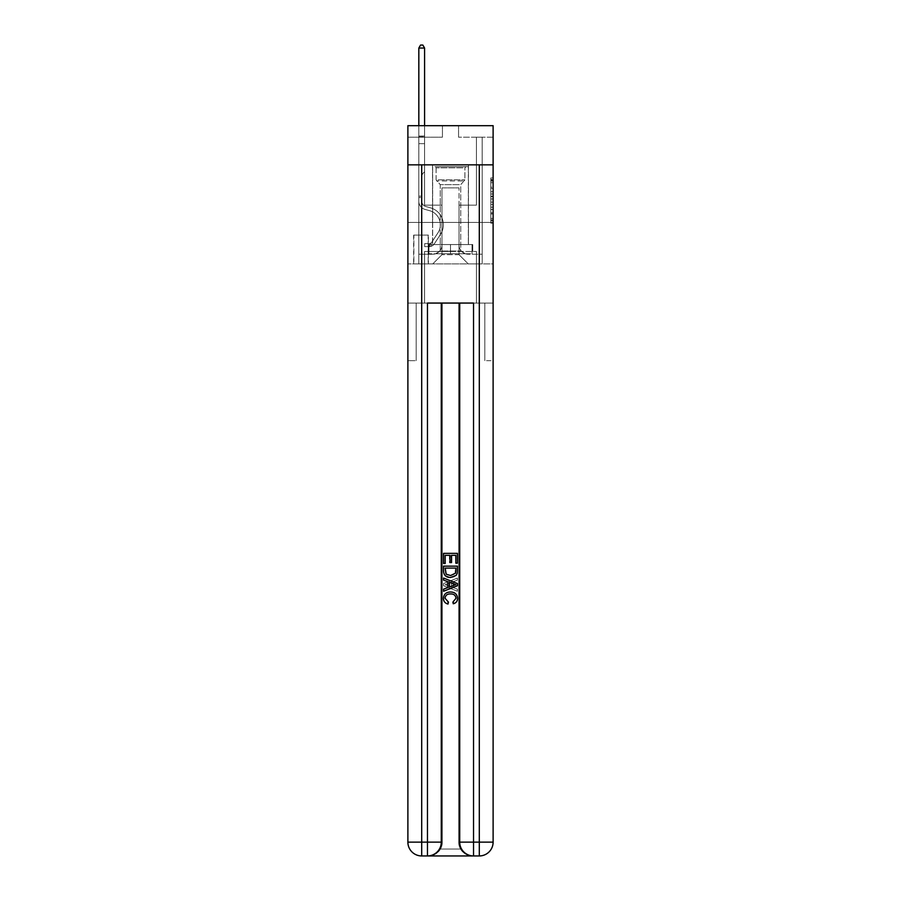 <?xml version="1.0" encoding="UTF-8"?>
<svg xmlns="http://www.w3.org/2000/svg" width="901" height="901" viewBox="0 0 901 901"><rect width="100%" height="100%" fill="white"/><g stroke="black" fill="none" stroke-linecap="round" stroke-linejoin="round"><path stroke-width="0.68" stroke-dasharray="4.5 3.38" d="M490.82 191.733L490.82 198.963L493.117 198.963L493.117 220.903L493.117 180.2L493.117 198.963L490.82 198.963L490.82 179.524L490.82 223.166L490.82 177.936L490.82 219.99L493.117 219.99L490.82 219.99L493.117 219.99L490.82 219.99L490.82 212.76L490.82 223.166L493.117 223.166L493.117 177.936L493.117 219.878L493.117 202.128L490.82 202.128L493.117 202.128L493.117 212.76L493.117 181.101L490.82 181.101L493.117 181.101L493.117 223.166L493.117 180.2L493.117 223.166L490.82 223.166L490.82 177.936L493.117 177.936L493.117 180.2L493.117 177.936L493.117 180.2L493.117 177.936L493.117 179.524L493.117 177.936L490.82 177.936L490.82 181.101L493.117 181.101L490.82 181.101L490.82 191.733L493.117 191.733M468.464 164.838L468.464 222.434L432.536 222.434L468.464 222.434L432.536 222.434L468.464 222.434L468.464 244.554L432.536 244.554L468.464 244.554L432.536 244.554L468.464 244.554L468.464 222.434L432.536 222.434L432.536 244.554L432.536 222.434L468.464 222.434L432.536 222.434L468.464 222.434L468.464 164.838L432.536 164.838L432.536 222.434L432.536 164.838L468.464 164.838M428.38 235.105L413.638 235.105L428.38 235.105L428.38 263.903L413.638 263.903L428.38 263.903M413.638 235.105L413.638 263.903M493.117 196.249L493.117 193.997L493.117 196.249L490.82 196.249L490.82 187.149L490.82 213.942L490.82 207.219L493.117 207.219L490.82 207.219L490.82 223.166L493.117 223.166L490.82 223.166L493.117 223.166L490.82 223.166L490.82 177.936L493.117 177.936L490.82 177.936L493.117 177.936L490.82 177.936L490.82 196.249L493.117 196.249M428.504 855.95C433.235 856.063 437.222 853.765 440.465 849.035A13.819 13.819 0 0 0 442.323 842.131L442.323 303.063L442.323 842.131L442.323 303.063L416.172 303.063L442.323 303.063L442.323 842.131A13.819 13.819 0 0 1 440.465 849.035C437.222 853.765 433.235 856.063 428.504 855.95A13.819 13.819 0 0 0 442.323 842.131A13.819 13.819 0 0 1 428.504 855.95L472.496 855.95C467.765 856.063 463.778 853.765 460.535 849.035C463.778 853.765 467.765 856.063 472.496 855.95A13.819 13.819 0 0 1 458.677 842.131A13.819 13.819 0 0 0 460.535 849.035A13.819 13.819 0 0 1 458.677 842.131L458.677 303.063L484.828 303.063L484.828 360.659L484.828 303.063L442.323 303.063L458.677 303.063L458.677 842.131A13.819 13.819 0 0 0 472.496 855.95L421.702 855.95L421.702 842.131L427.468 842.131L427.468 303.063L473.532 303.063L459.713 303.063L459.713 842.131A13.819 13.819 0 0 0 473.532 855.95L479.298 855.95A13.819 13.819 0 0 0 493.117 842.131L493.117 164.838L493.117 222.434L407.883 222.434L493.117 222.434L407.883 222.434L493.117 222.434L493.117 164.838L493.117 222.434L407.883 222.434L493.117 222.434L407.883 222.434L493.117 222.434L493.117 125.678L458.564 125.678L493.117 125.678L493.117 137.2L493.117 125.678L407.883 125.678L442.436 125.678L407.883 125.678L407.883 137.2L442.436 137.2L407.883 137.2L407.883 125.678L407.883 164.838L493.117 164.838L407.883 164.838L493.117 164.838L407.883 164.838L407.883 842.131A13.819 13.819 0 0 0 421.702 855.95L427.468 855.95A13.819 13.819 0 0 0 441.287 842.131L441.287 303.063L441.287 842.131A13.819 13.819 0 0 1 427.468 855.95L421.702 855.95A13.819 13.819 0 0 1 407.883 842.131L421.702 842.131L421.702 164.838L407.883 164.838L493.117 164.838L421.702 164.838M479.298 164.838L479.298 842.131L493.117 842.131L493.117 360.659L484.828 360.659L493.117 360.659L493.117 303.063L484.828 303.063L484.828 360.659L484.828 303.063L493.117 303.063L493.117 222.434L493.117 263.903L407.883 263.903L493.117 263.903L493.117 222.434L493.117 303.063L424.585 303.063L493.117 303.063L493.117 842.131A13.819 13.819 0 0 1 479.298 855.95L427.468 855.95A13.819 13.819 0 0 0 441.287 842.131A13.819 13.819 0 0 1 427.468 855.95L427.468 842.131L441.287 842.131L441.287 303.063M407.883 222.434L407.883 842.131A13.819 13.819 0 0 0 421.702 855.95A13.819 13.819 0 0 1 407.883 842.131L407.883 303.063L424.585 303.063L407.883 303.063L416.172 303.063L416.172 360.659L416.172 303.063L407.883 303.063L407.883 222.434M493.117 137.2L458.564 137.2L493.117 137.2M476.415 137.2L482.17 137.2L476.415 137.2L482.17 137.2L476.415 137.2L482.17 137.2L476.415 137.2L482.17 137.2L476.415 137.2L482.17 137.2L476.415 137.2L482.17 137.2L476.415 137.2L482.17 137.2L476.415 137.2L482.17 137.2L476.415 137.2L482.17 137.2L476.415 137.2L482.17 137.2L476.415 137.2L482.17 137.2L476.415 137.2L476.415 205.158L459.026 205.158L459.026 254.69L441.974 254.69L459.026 254.69L468.238 263.903L482.17 263.903L482.17 137.2L482.17 263.903L432.762 263.903L468.238 263.903L459.026 254.69L468.238 263.903L459.026 254.69L459.026 187.881L459.026 245.016A9.213 9.213 0 0 0 468.238 254.228L482.17 254.228L482.17 137.2L482.17 254.228L482.17 137.2L482.17 254.228L482.17 137.2L482.17 254.228L482.17 137.2L482.17 254.228L482.17 137.2L482.17 254.228L482.17 137.2L482.17 254.228L482.17 137.2L482.17 254.228L482.17 137.2L482.17 254.228L482.17 137.2L482.17 254.228L468.238 254.228A9.213 9.213 0 0 1 459.026 245.016A9.213 9.213 0 0 0 468.238 254.228A9.213 9.213 0 0 1 459.026 245.016A9.213 9.213 0 0 0 468.238 254.228A9.213 9.213 0 0 1 459.026 245.016A9.213 9.213 0 0 0 468.238 254.228A9.213 9.213 0 0 1 459.026 245.016A9.213 9.213 0 0 0 468.238 254.228A9.213 9.213 0 0 1 459.026 245.016A9.213 9.213 0 0 0 468.238 254.228A9.213 9.213 0 0 1 459.026 245.016A9.213 9.213 0 0 0 468.238 254.228A9.213 9.213 0 0 1 459.026 245.016A9.213 9.213 0 0 0 468.238 254.228A9.213 9.213 0 0 1 459.026 245.016A9.213 9.213 0 0 0 468.238 254.228A9.213 9.213 0 0 1 459.026 245.016A9.213 9.213 0 0 0 468.238 254.228A9.213 9.213 0 0 1 459.026 245.016L459.026 205.158L459.026 245.016L459.026 205.158L459.026 245.016L459.026 205.158L459.026 245.016L459.026 205.158L459.026 245.016L459.026 205.158L459.026 245.016L459.026 205.158L459.026 245.016L459.026 205.158L459.026 245.016L459.026 205.158L459.026 245.016L459.026 205.158L459.026 245.016L459.026 205.158L476.415 205.158L459.026 205.158L476.415 205.158L459.026 205.158L476.415 205.158L459.026 205.158L476.415 205.158L459.026 205.158L476.415 205.158L459.026 205.158L476.415 205.158L459.026 205.158L476.415 205.158L459.026 205.158L476.415 205.158L459.026 205.158L476.415 205.158L459.026 205.158L476.415 205.158L459.026 205.158L476.415 205.158L476.415 137.2M418.83 137.2L424.585 137.2L418.83 137.2L424.585 137.2L418.83 137.2L424.585 137.2L418.83 137.2L424.585 137.2L418.83 137.2L424.585 137.2L418.83 137.2L424.585 137.2L418.83 137.2L424.585 137.2L418.83 137.2L424.585 137.2L418.83 137.2L424.585 137.2L418.83 137.2L424.585 137.2L418.83 137.2L424.585 137.2L418.83 137.2L418.83 263.903L432.762 263.903L441.974 254.69L441.974 205.158L424.585 205.158L424.585 137.2L424.585 205.158L424.585 137.2L424.585 205.158L424.585 137.2L424.585 205.158L424.585 137.2L424.585 205.158L424.585 137.2L424.585 205.158L424.585 137.2L424.585 205.158L424.585 137.2L424.585 205.158L424.585 137.2L424.585 205.158L424.585 137.2L424.585 205.158L424.585 137.2L424.585 205.158L424.585 137.2L424.585 205.158L441.974 205.158L424.585 205.158L441.974 205.158L424.585 205.158L441.974 205.158L424.585 205.158L441.974 205.158L424.585 205.158L441.974 205.158L424.585 205.158L441.974 205.158L424.585 205.158L441.974 205.158L424.585 205.158L441.974 205.158L424.585 205.158L441.974 205.158L424.585 205.158L441.974 205.158L424.585 205.158L441.974 205.158L441.974 254.69L432.762 263.903L441.974 254.69L432.762 263.903L418.83 263.903L418.83 137.2L418.83 254.228L432.762 254.228A9.213 9.213 0 0 0 441.974 245.016L441.974 205.158L441.974 245.016A9.213 9.213 0 0 1 432.762 254.228A9.213 9.213 0 0 0 441.974 245.016A9.213 9.213 0 0 1 432.762 254.228A9.213 9.213 0 0 0 441.974 245.016A9.213 9.213 0 0 1 432.762 254.228A9.213 9.213 0 0 0 441.974 245.016A9.213 9.213 0 0 1 432.762 254.228A9.213 9.213 0 0 0 441.974 245.016A9.213 9.213 0 0 1 432.762 254.228A9.213 9.213 0 0 0 441.974 245.016A9.213 9.213 0 0 1 432.762 254.228A9.213 9.213 0 0 0 441.974 245.016A9.213 9.213 0 0 1 432.762 254.228A9.213 9.213 0 0 0 441.974 245.016A9.213 9.213 0 0 1 432.762 254.228A9.213 9.213 0 0 0 441.974 245.016A9.213 9.213 0 0 1 432.762 254.228A9.213 9.213 0 0 0 441.974 245.016A9.213 9.213 0 0 1 432.762 254.228L418.83 254.228L432.762 254.228L418.83 254.228L432.762 254.228L418.83 254.228L432.762 254.228L418.83 254.228L432.762 254.228L418.83 254.228L432.762 254.228L418.83 254.228L432.762 254.228L418.83 254.228L432.762 254.228L418.83 254.228L432.762 254.228L418.83 254.228L432.762 254.228L418.83 254.228L418.83 137.2M413.874 263.903L428.155 263.903L413.874 263.903L413.874 235.105L428.155 235.105L428.155 263.903L428.155 235.105L413.874 235.105L413.874 263.903M441.974 187.881L441.974 254.69L441.974 187.881L459.026 187.881L441.974 187.881M458.564 137.2L458.564 125.678L458.564 137.2M442.436 137.2L442.436 125.678L442.436 137.2M490.82 198.963L493.117 198.963L490.82 198.963M490.82 179.524L490.82 177.936L490.82 179.524L493.117 179.524L490.82 179.524M490.82 213.83L490.82 204.392L490.82 213.83L493.117 213.83L490.82 213.83M490.82 204.392L490.82 202.128L493.117 202.128L490.82 202.128L490.82 204.392L493.117 204.392L490.82 204.392M490.82 187.149L490.82 181.101L490.82 187.149L493.117 187.149L490.82 187.149M490.82 177.936L493.117 177.936L490.82 177.936L490.82 180.2L490.82 177.936L493.117 177.936M490.82 223.166L493.117 223.166L490.82 223.166L490.82 220.903L490.82 223.166M424.585 125.678L424.585 171.753L423.29 173.048A5.001 5.001 -42.1 0 0 421.814 176.596L421.814 201.295L421.814 176.596A5.001 5.001 137.9 0 1 423.29 173.048L424.585 171.753L424.585 48.046L422.851 45.05L424.585 48.046L422.851 45.05L420.553 45.05L418.83 48.046L420.553 45.05L422.851 45.05L420.553 45.05L418.83 48.046L424.585 48.046L424.585 171.753L423.29 173.048A5.001 5.001 -42.1 0 0 421.814 176.596L421.814 201.295L421.814 176.596A5.001 5.001 137.9 0 1 423.29 173.048L424.585 171.753L424.585 48.046L422.851 45.05L424.585 48.046L418.83 48.046L420.553 45.05L422.851 45.05L420.553 45.05L418.83 48.046L424.585 48.046L424.585 171.753L423.29 173.048A5.001 5.001 -42.1 0 0 421.814 176.596L421.814 201.295L421.814 176.596A5.001 5.001 137.9 0 1 423.29 173.048L424.585 171.753L424.585 48.046L422.851 45.05L424.585 48.046L418.83 48.046L420.553 45.05L422.851 45.05L420.553 45.05L418.83 48.046L424.585 48.046L424.585 171.753L423.29 173.048A5.001 5.001 -42.1 0 0 421.814 176.596L421.814 201.295A5.417 5.417 137.9 0 0 425.779 206.509A5.417 5.417 137.9 0 1 421.814 201.295A5.417 5.417 137.9 0 0 425.779 206.509A5.417 5.417 137.9 0 1 421.814 201.295L421.814 176.596A5.001 5.001 137.9 0 1 423.29 173.048L424.585 171.753L424.585 48.046L422.851 45.05L424.585 48.046L418.83 48.046L420.553 45.05L422.851 45.05L420.553 45.05L418.83 48.046L424.585 48.046L424.585 171.753L423.29 173.048L424.585 171.753L424.585 48.046L422.851 45.05L424.585 48.046L418.83 48.046L420.553 45.05L422.851 45.05L420.553 45.05L418.83 48.046L424.585 48.046L424.585 171.753L424.585 48.046L422.851 45.05L424.585 48.046L418.83 48.046L420.553 45.05L422.851 45.05L420.553 45.05L418.83 48.046L424.585 48.046L424.585 136.907L424.585 48.046L422.851 45.05L424.585 48.046L418.83 48.046L420.553 45.05L422.851 45.05L420.553 45.05L418.83 48.046L424.585 48.046L424.585 136.907L424.585 48.046L422.851 45.05L424.585 48.046L418.83 48.046L420.553 45.05L422.851 45.05L420.553 45.05L418.83 48.046L424.585 48.046L424.585 136.051L424.585 48.046L422.851 45.05L424.585 48.046L418.83 48.046L420.553 45.05L422.851 45.05L420.553 45.05L418.83 48.046L424.585 48.046L422.851 45.05L424.585 48.046L418.83 48.046L420.553 45.05L422.851 45.05L420.553 45.05L418.83 48.046L424.585 48.046L424.585 143.653L418.83 143.653L418.83 201.295L418.83 196.17L421.814 196.17L418.83 196.17L418.83 201.295A8.413 8.413 137.9 0 0 424.979 209.392A8.413 8.413 137.9 0 1 418.83 201.295A8.413 8.413 137.9 0 0 424.979 209.392A8.413 8.413 137.9 0 1 418.83 201.295L418.83 196.17L418.83 201.295A8.413 8.413 137.9 0 0 424.979 209.392A8.413 8.413 137.9 0 1 418.83 201.295L418.83 196.17L421.814 196.17L418.83 196.17L418.83 201.295A8.413 8.413 137.9 0 0 424.979 209.392A8.413 8.413 137.9 0 1 418.83 201.295A8.413 8.413 137.9 0 0 424.979 209.392A8.413 8.413 137.9 0 1 418.83 201.295L418.83 196.17L418.83 201.295A8.413 8.413 137.9 0 0 424.979 209.392A8.413 8.413 137.9 0 1 418.83 201.295L418.83 196.17L421.814 196.17L418.83 196.17L418.83 201.295A8.413 8.413 137.9 0 0 424.979 209.392A8.413 8.413 137.9 0 1 418.83 201.295A8.413 8.413 137.9 0 0 424.979 209.392A8.413 8.413 137.9 0 1 418.83 201.295L418.83 196.17L421.814 196.17L418.83 196.17L421.814 196.17L421.814 201.295A5.417 5.417 137.9 0 0 425.779 206.509A5.417 5.417 137.9 0 1 421.814 201.295L421.814 196.17L421.814 201.295A5.417 5.417 137.9 0 0 425.779 206.509A5.417 5.417 137.9 0 1 421.814 201.295A5.417 5.417 137.9 0 0 425.779 206.509A5.417 5.417 137.9 0 1 421.814 201.295L421.814 196.17L421.814 201.295A5.417 5.417 137.9 0 0 425.779 206.509A5.417 5.417 137.9 0 1 421.814 201.295L421.814 196.17L421.814 201.295A5.417 5.417 137.9 0 0 425.779 206.509A5.417 5.417 137.9 0 1 421.814 201.295A5.417 5.417 137.9 0 0 425.779 206.509A5.417 5.417 137.9 0 1 421.814 201.295L421.814 196.17L421.814 201.295A5.417 5.417 137.9 0 0 425.779 206.509A5.417 5.417 137.9 0 1 421.814 201.295L421.814 196.17L421.814 201.295A5.417 5.417 137.9 0 0 425.779 206.509A5.417 5.417 137.9 0 1 421.814 201.295A5.417 5.417 137.9 0 0 425.779 206.509A5.417 5.417 137.9 0 1 421.814 201.295L421.814 196.17L421.814 201.295A5.417 5.417 -42.1 0 0 425.779 206.509L430.464 207.816L425.779 206.509A5.417 5.417 137.9 0 1 421.814 201.295A5.417 5.417 -42.1 0 0 425.779 206.509L430.464 207.816L425.779 206.509A5.417 5.417 137.9 0 1 421.814 201.295A5.417 5.417 -42.1 0 0 425.779 206.509L430.464 207.816L425.779 206.509A5.417 5.417 137.9 0 1 421.814 201.295L421.814 196.17L421.814 201.295A5.417 5.417 -42.1 0 0 425.779 206.509L430.464 207.816L425.779 206.509A5.417 5.417 137.9 0 1 421.814 201.295A5.417 5.417 -42.1 0 0 425.779 206.509L430.464 207.816L425.779 206.509A5.417 5.417 137.9 0 1 421.814 201.295A5.417 5.417 -42.1 0 0 425.779 206.509L430.464 207.816L425.779 206.509A5.417 5.417 137.9 0 1 421.814 201.295L421.814 196.17L421.814 201.295A5.417 5.417 -42.1 0 0 425.779 206.509L430.464 207.816L425.779 206.509A5.417 5.417 137.9 0 1 421.814 201.295A5.417 5.417 -42.1 0 0 425.779 206.509L430.464 207.816A17.626 17.626 -42.1 0 1 440.465 234.451A17.626 17.626 -42.1 0 0 430.464 207.816L425.779 206.509L430.464 207.816A17.626 17.626 -42.1 0 1 440.465 234.451A17.626 17.626 -42.1 0 0 430.464 207.816A17.626 17.626 -42.1 0 1 440.465 234.451A17.626 17.626 -42.1 0 0 430.464 207.816L425.779 206.509L430.464 207.816A17.626 17.626 -42.1 0 1 440.465 234.451A17.626 17.626 -42.1 0 0 430.464 207.816L425.779 206.509A5.417 5.417 137.9 0 1 421.814 201.295A5.417 5.417 -42.1 0 0 425.779 206.509L430.464 207.816A17.626 17.626 -42.1 0 1 440.465 234.451A17.626 17.626 -42.1 0 0 430.464 207.816A17.626 17.626 -42.1 0 1 440.465 234.451A17.626 17.626 -42.1 0 0 430.464 207.816L425.779 206.509L430.464 207.816A17.626 17.626 -42.1 0 1 440.465 234.451A17.626 17.626 -42.1 0 0 430.464 207.816L425.779 206.509L430.464 207.816A17.626 17.626 -42.1 0 1 440.465 234.451A17.626 17.626 -42.1 0 0 430.464 207.816A17.626 17.626 -42.1 0 1 440.465 234.451A17.626 17.626 -42.1 0 0 430.464 207.816L425.779 206.509A5.417 5.417 136.8 0 1 421.814 201.295L421.814 196.17L421.814 201.295A5.417 5.417 -42.1 0 0 425.779 206.509L430.464 207.816A17.626 17.626 -42.1 0 1 440.465 234.451A17.626 17.626 -42.1 0 0 430.464 207.816L425.779 206.509L430.464 207.816A17.626 17.626 -42.1 0 1 440.465 234.451A17.626 17.626 -42.1 0 0 430.464 207.816A17.626 17.626 137.9 0 1 440.465 234.451L434.293 243.867L440.465 234.451A17.626 17.626 -42.1 0 0 430.464 207.816A17.626 17.626 137.9 0 1 440.465 234.451L434.293 243.867L440.465 234.451A17.626 17.626 -42.1 0 0 430.464 207.816L425.779 206.509L430.464 207.816A17.626 17.626 137.9 0 1 440.465 234.451L434.293 243.867L440.465 234.451A17.626 17.626 -42.1 0 0 430.464 207.816A17.626 17.626 137.9 0 1 440.465 234.451L434.293 243.867L440.465 234.451A17.626 17.626 -42.1 0 0 430.464 207.816A17.626 17.626 137.9 0 1 440.465 234.451L434.293 243.867L440.465 234.451A17.626 17.626 -42.1 0 0 430.464 207.816L425.779 206.509A5.417 5.417 136.8 0 1 421.814 201.295A5.417 5.417 -43.2 0 0 425.779 206.509L430.464 207.816A17.626 17.626 137.9 0 1 440.465 234.451L434.293 243.867L440.465 234.451A17.626 17.626 -42.1 0 0 430.464 207.816A17.626 17.626 137.9 0 1 440.465 234.451L434.293 243.867A6.104 6.104 137.9 0 1 431.038 246.333C429.259 246.716 429.259 246.716 431.038 246.333C429.259 246.716 429.259 246.716 431.038 246.333A6.104 6.104 -42.1 0 0 434.293 243.867L440.465 234.451A17.626 17.626 -42.1 0 0 430.464 207.816A17.626 17.626 137.9 0 1 440.465 234.451L434.293 243.867A6.104 6.104 -42.1 0 1 429.304 246.626A6.104 6.104 -42.1 0 0 434.293 243.867A6.104 6.104 137.9 0 1 431.038 246.333C429.259 246.716 429.259 246.716 431.038 246.333C429.259 246.716 429.259 246.716 431.038 246.333A6.104 6.104 -42.1 0 0 434.293 243.867L440.465 234.451L434.293 243.867A6.104 6.104 -42.1 0 1 429.304 246.626A6.104 6.104 -42.1 0 0 434.293 243.867A6.104 6.104 137.9 0 1 431.038 246.333C429.259 246.716 429.259 246.716 431.038 246.333C429.259 246.716 429.259 246.716 431.038 246.333A6.104 6.104 -42.1 0 0 434.293 243.867L440.465 234.451L434.293 243.867A6.104 6.104 -42.1 0 1 429.304 246.626A6.104 6.104 -42.1 0 0 434.293 243.867A6.104 6.104 137.9 0 1 431.038 246.333C429.259 246.716 429.259 246.716 431.038 246.333C429.259 246.716 429.259 246.716 431.038 246.333A6.104 6.104 -42.1 0 0 434.293 243.867L440.465 234.451A17.626 17.626 -42.1 0 0 430.464 207.816L425.779 206.509L430.464 207.816A17.626 17.626 137.9 0 1 440.465 234.451L434.293 243.867A6.104 6.104 -42.1 0 1 429.304 246.626A6.104 6.104 -42.1 0 0 434.293 243.867A6.104 6.104 137.9 0 1 431.038 246.333C429.259 246.716 429.259 246.716 431.038 246.333C429.259 246.716 429.259 246.716 431.038 246.333A6.104 6.104 -42.1 0 0 434.293 243.867L440.465 234.451L434.293 243.867A6.104 6.104 -42.1 0 1 429.304 246.626A6.104 6.104 -42.1 0 0 434.293 243.867A6.104 6.104 137.9 0 1 431.038 246.333C429.259 246.716 429.259 246.716 431.038 246.333C429.259 246.716 429.259 246.716 431.038 246.333A6.104 6.104 -42.1 0 0 434.293 243.867L440.465 234.451L434.293 243.867A6.104 6.104 -42.1 0 1 429.304 246.626A6.104 6.104 -42.1 0 0 434.293 243.867A6.104 6.104 137.9 0 1 431.038 246.333C429.259 246.716 429.259 246.716 431.038 246.333C429.259 246.716 429.259 246.716 431.038 246.333A6.104 6.104 -42.1 0 0 434.293 243.867L440.465 234.451A17.626 17.626 -43.2 0 0 430.464 207.816A17.626 17.626 137.9 0 1 440.465 234.451L434.293 243.867A6.104 6.104 -42.1 0 1 429.304 246.626A6.104 6.104 -42.1 0 0 434.293 243.867A6.104 6.104 137.9 0 1 431.038 246.333C429.259 246.716 429.259 246.716 431.038 246.333C429.259 246.716 429.259 246.716 431.038 246.333A6.104 6.104 -42.1 0 0 434.293 243.867L440.465 234.451L434.293 243.867A6.104 6.104 -42.1 0 1 429.304 246.626A6.104 6.104 -42.1 0 0 434.293 243.867A6.104 6.104 137.9 0 1 431.038 246.333C429.259 246.716 429.259 246.716 431.038 246.333C429.259 246.716 429.259 246.716 431.038 246.333A6.104 6.104 -42.1 0 0 434.293 243.867L440.465 234.451L434.293 243.867A6.104 6.104 -42.1 0 1 429.304 246.626A6.104 6.104 -42.1 0 0 434.293 243.867A6.104 6.104 137.9 0 1 431.038 246.333C429.259 246.716 429.259 246.716 431.038 246.333C429.259 246.716 429.259 246.716 431.038 246.333A6.104 6.104 -42.1 0 0 434.293 243.867L440.465 234.451A17.626 17.626 -43.2 0 0 430.464 207.816A17.626 17.626 136.8 0 1 440.465 234.451L434.293 243.867A6.104 6.104 -42.1 0 1 429.304 246.626A6.104 6.104 -42.1 0 0 434.293 243.867A6.104 6.104 136.8 0 1 431.038 246.333C429.259 246.716 429.259 246.716 431.038 246.333C429.259 246.716 429.259 246.716 431.038 246.333A6.104 6.104 -43.2 0 0 434.293 243.867L440.465 234.451L434.293 243.867A6.104 6.104 -43.2 0 1 429.304 246.626L424.698 246.626L429.304 246.626A6.104 6.104 -43.2 0 0 434.293 243.867L440.465 234.451A17.626 17.626 -43.2 0 0 430.464 207.816L425.779 206.509A5.417 5.417 136.8 0 1 421.814 201.295L421.814 196.17L421.814 197.556L421.814 196.17L418.83 196.17L418.83 201.295A8.413 8.413 137.9 0 0 424.979 209.392A8.413 8.413 137.9 0 1 418.83 201.295L418.83 197.556L418.83 201.295A8.413 8.413 137.9 0 0 424.979 209.392A8.413 8.413 137.9 0 1 418.83 201.295A8.413 8.413 137.9 0 0 424.979 209.392A8.413 8.413 137.9 0 1 418.83 201.295A8.413 8.413 -42.1 0 0 424.979 209.392L429.664 210.699L424.979 209.392A8.413 8.413 137.9 0 1 418.83 201.295A8.413 8.413 -42.1 0 0 424.979 209.392L429.664 210.699L424.979 209.392A8.413 8.413 137.9 0 1 418.83 201.295A8.413 8.413 -42.1 0 0 424.979 209.392L429.664 210.699L424.979 209.392A8.413 8.413 137.9 0 1 418.83 201.295A8.413 8.413 -42.1 0 0 424.979 209.392L429.664 210.699L424.979 209.392A8.413 8.413 137.9 0 1 418.83 201.295A8.413 8.413 -42.1 0 0 424.979 209.392L429.664 210.699L424.979 209.392A8.413 8.413 137.9 0 1 418.83 201.295A8.413 8.413 -42.1 0 0 424.979 209.392L429.664 210.699L424.979 209.392A8.413 8.413 137.9 0 1 418.83 201.295A8.413 8.413 -42.1 0 0 424.979 209.392L429.664 210.699L424.979 209.392A8.413 8.413 137.9 0 1 418.83 201.295A8.413 8.413 -42.1 0 0 424.979 209.392L429.664 210.699A14.63 14.63 -42.1 0 1 437.965 232.807A14.63 14.63 -42.1 0 0 429.664 210.699A14.63 14.63 -42.1 0 1 437.965 232.807A14.63 14.63 -42.1 0 0 429.664 210.699L424.979 209.392L429.664 210.699A14.63 14.63 -42.1 0 1 437.965 232.807A14.63 14.63 -42.1 0 0 429.664 210.699L424.979 209.392L429.664 210.699A14.63 14.63 -42.1 0 1 437.965 232.807A14.63 14.63 -42.1 0 0 429.664 210.699A14.63 14.63 -42.1 0 1 437.965 232.807A14.63 14.63 -42.1 0 0 429.664 210.699L424.979 209.392L429.664 210.699A14.63 14.63 -42.1 0 1 437.965 232.807A14.63 14.63 -42.1 0 0 429.664 210.699L424.979 209.392L429.664 210.699A14.63 14.63 -42.1 0 1 437.965 232.807A14.63 14.63 -42.1 0 0 429.664 210.699A14.63 14.63 -42.1 0 1 437.965 232.807A14.63 14.63 -42.1 0 0 429.664 210.699L424.979 209.392L429.664 210.699A14.63 14.63 -42.1 0 1 437.965 232.807A14.63 14.63 -42.1 0 0 429.664 210.699L424.979 209.392L429.664 210.699A14.63 14.63 -42.1 0 1 437.965 232.807A14.63 14.63 -42.1 0 0 429.664 210.699A14.63 14.63 -42.1 0 1 437.965 232.807A14.63 14.63 -42.1 0 0 429.664 210.699L424.979 209.392L429.664 210.699A14.63 14.63 137.9 0 1 437.965 232.807L431.793 242.223L437.965 232.807A14.63 14.63 -42.1 0 0 429.664 210.699A14.63 14.63 137.9 0 1 437.965 232.807L431.793 242.223L437.965 232.807A14.63 14.63 -42.1 0 0 429.664 210.699A14.63 14.63 137.9 0 1 437.965 232.807L431.793 242.223L437.965 232.807A14.63 14.63 -42.1 0 0 429.664 210.699L424.979 209.392L429.664 210.699A14.63 14.63 137.9 0 1 437.965 232.807L431.793 242.223L437.965 232.807A14.63 14.63 -42.1 0 0 429.664 210.699A14.63 14.63 137.9 0 1 437.965 232.807L431.793 242.223L437.965 232.807A14.63 14.63 -42.1 0 0 429.664 210.699A14.63 14.63 137.9 0 1 437.965 232.807L431.793 242.223L437.965 232.807A14.63 14.63 -42.1 0 0 429.664 210.699L424.979 209.392L429.664 210.699A14.63 14.63 137.9 0 1 437.965 232.807L431.793 242.223A3.108 3.108 137.9 0 1 431.038 243.022C429.293 243.822 429.293 243.822 431.038 243.022C429.293 243.822 429.293 243.822 431.038 243.022A3.108 3.108 -42.1 0 0 431.793 242.223L437.965 232.807A14.63 14.63 -42.1 0 0 429.664 210.699A14.63 14.63 137.9 0 1 437.965 232.807L431.793 242.223A3.108 3.108 -42.1 0 1 429.304 243.63A3.108 3.108 -42.1 0 0 431.793 242.223A3.108 3.108 137.9 0 1 431.038 243.022C429.293 243.822 429.293 243.822 431.038 243.022C429.293 243.822 429.293 243.822 431.038 243.022A3.108 3.108 -42.1 0 0 431.793 242.223L437.965 232.807L431.793 242.223A3.108 3.108 -42.1 0 1 429.304 243.63A3.108 3.108 -42.1 0 0 431.793 242.223A3.108 3.108 137.9 0 1 431.038 243.022C429.293 243.822 429.293 243.822 431.038 243.022C429.293 243.822 429.293 243.822 431.038 243.022A3.108 3.108 -42.1 0 0 431.793 242.223L437.965 232.807L431.793 242.223A3.108 3.108 -42.1 0 1 429.304 243.63A3.108 3.108 -42.1 0 0 431.793 242.223A3.108 3.108 137.9 0 1 431.038 243.022C429.293 243.822 429.293 243.822 431.038 243.022C429.293 243.822 429.293 243.822 431.038 243.022A3.108 3.108 -42.1 0 0 431.793 242.223L437.965 232.807A14.63 14.63 -42.1 0 0 429.664 210.699A14.63 14.63 137.9 0 1 437.965 232.807L431.793 242.223A3.108 3.108 -42.1 0 1 429.304 243.63A3.108 3.108 -42.1 0 0 431.793 242.223A3.108 3.108 137.9 0 1 431.038 243.022C429.293 243.822 429.293 243.822 431.038 243.022C429.293 243.822 429.293 243.822 431.038 243.022A3.108 3.108 -42.1 0 0 431.793 242.223L437.965 232.807L431.793 242.223A3.108 3.108 -42.1 0 1 429.304 243.63A3.108 3.108 -42.1 0 0 431.793 242.223A3.108 3.108 137.9 0 1 431.038 243.022C429.293 243.822 429.293 243.822 431.038 243.022C429.293 243.822 429.293 243.822 431.038 243.022A3.108 3.108 -42.1 0 0 431.793 242.223L437.965 232.807L431.793 242.223A3.108 3.108 -42.1 0 1 429.304 243.63A3.108 3.108 -42.1 0 0 431.793 242.223A3.108 3.108 137.9 0 1 431.038 243.022C429.293 243.822 429.293 243.822 431.038 243.022C429.293 243.822 429.293 243.822 431.038 243.022A3.108 3.108 -42.1 0 0 431.793 242.223L437.965 232.807A14.63 14.63 -43.2 0 0 429.664 210.699L424.979 209.392L429.664 210.699A14.63 14.63 137.9 0 1 437.965 232.807L431.793 242.223A3.108 3.108 -42.1 0 1 429.304 243.63A3.108 3.108 -42.1 0 0 431.793 242.223A3.108 3.108 137.9 0 1 431.038 243.022C429.293 243.822 429.293 243.822 431.038 243.022C429.293 243.822 429.293 243.822 431.038 243.022A3.108 3.108 -42.1 0 0 431.793 242.223L437.965 232.807L431.793 242.223A3.108 3.108 -42.1 0 1 429.304 243.63A3.108 3.108 -42.1 0 0 431.793 242.223A3.108 3.108 137.9 0 1 431.038 243.022C429.293 243.822 429.293 243.822 431.038 243.022C429.293 243.822 429.293 243.822 431.038 243.022A3.108 3.108 -42.1 0 0 431.793 242.223L437.965 232.807L431.793 242.223A3.108 3.108 -42.1 0 1 429.304 243.63A3.108 3.108 -42.1 0 0 431.793 242.223A3.108 3.108 137.9 0 1 431.038 243.022C429.293 243.822 429.293 243.822 431.038 243.022C429.293 243.822 429.293 243.822 431.038 243.022A3.108 3.108 -42.1 0 0 431.793 242.223L437.965 232.807A14.63 14.63 -43.2 0 0 429.664 210.699A14.63 14.63 136.8 0 1 437.965 232.807L431.793 242.223A3.108 3.108 -42.1 0 1 429.304 243.63A3.108 3.108 -42.1 0 0 431.793 242.223A3.108 3.108 136.8 0 1 431.038 243.022A3.108 3.108 -43.2 0 0 431.793 242.223L437.965 232.807L431.793 242.223A3.108 3.108 -43.2 0 1 429.304 243.63L424.698 243.63L424.698 246.626L424.698 243.63L429.304 243.63L429.304 246.626L424.698 246.626L429.304 246.626L429.304 243.63L424.698 243.63L424.698 246.626L424.698 243.63L429.304 243.63L429.304 246.626L424.698 246.626L429.304 246.626L429.304 243.63L424.698 243.63L424.698 246.626L424.698 243.63L429.304 243.63L429.304 246.626L424.698 246.626L429.304 246.626L429.304 243.63L424.698 243.63L424.698 246.626L424.698 243.63L429.304 243.63L429.304 246.626L424.698 246.626L429.304 246.626L429.304 243.63L424.698 243.63L424.698 246.626L424.698 243.63L429.304 243.63L429.304 246.626L424.698 246.626L429.304 246.626L429.304 243.63L424.698 243.63L424.698 246.626L424.698 243.63L429.304 243.63L429.304 246.626L424.698 246.626L429.304 246.626L429.304 243.63L424.698 243.63L424.698 246.626L424.698 243.63L429.304 243.63L429.304 246.626L424.698 246.626L429.304 246.626L429.304 243.63L424.698 243.63L424.698 246.626L424.698 243.63L429.304 243.63L429.304 246.626L424.698 246.626L429.304 246.626L429.304 243.63L424.698 243.63L424.698 246.626L424.698 243.63L429.304 243.63L429.304 246.626L424.698 246.626L429.304 246.626L429.304 243.63L424.698 243.63L424.698 246.626L424.698 243.63L429.304 243.63L429.304 246.626L424.698 246.626L429.304 246.626L429.304 243.63L424.698 243.63L429.304 243.63L429.304 246.626L429.304 243.63A3.108 3.108 -43.2 0 0 431.793 242.223L437.965 232.807A14.63 14.63 -43.2 0 0 429.664 210.699L424.979 209.392A8.413 8.413 137.9 0 1 418.83 201.295L418.819 48.046L418.83 143.653L418.819 48.046L418.83 143.653L418.819 48.046L418.83 143.653L418.819 48.046L418.83 143.653L418.819 48.046L418.83 143.653L424.585 143.653L424.585 171.753L423.29 173.048A5.001 5.001 -43.2 0 0 421.814 176.596A5.001 5.001 136.8 0 1 423.29 173.048L424.585 171.753L424.585 143.653L418.83 143.653L418.83 201.295A8.413 8.413 -43.2 0 0 424.979 209.392A8.413 8.413 136.8 0 1 418.83 201.295L418.83 143.653L424.585 143.653L424.585 136.907L424.585 171.753L423.29 173.048A5.001 5.001 -42.1 0 0 421.814 176.596A5.001 5.001 137.9 0 1 423.29 173.048L424.585 171.753L424.585 143.653L418.83 143.653L418.83 201.295A8.413 8.413 -42.1 0 0 424.979 209.392A8.413 8.413 136.8 0 1 418.83 201.295L418.83 143.653L424.585 143.653L424.585 48.046L424.585 171.753L423.29 173.048A5.001 5.001 -42.1 0 0 421.814 176.596A5.001 5.001 137.9 0 1 423.29 173.048L424.585 171.753L424.585 143.653L418.83 143.653L418.83 201.295A8.413 8.413 -42.1 0 0 424.979 209.392A8.413 8.413 136.8 0 1 418.83 201.295L418.83 143.653L424.585 143.653L424.585 48.046L418.83 48.046L418.83 136.907L418.819 48.046M424.585 48.046L418.83 48.046L418.83 136.051L424.585 136.051L424.585 143.653L418.83 143.653L418.83 201.295L418.83 143.653L424.585 143.653L418.83 143.653L418.83 201.295L418.83 143.653L424.585 143.653L418.83 143.653L418.83 201.295L418.83 143.653L424.585 143.653L418.83 143.653L418.83 201.295L418.83 143.653L424.585 143.653L418.83 143.653L418.83 201.295L418.83 143.653L424.585 143.653L418.83 143.653L418.83 201.295L418.83 143.653L424.585 143.653L424.585 171.753L423.29 173.048A5.001 5.001 -42.1 0 0 421.814 176.596A5.001 5.001 137.9 0 1 423.29 173.048A5.001 5.001 -42.1 0 0 421.814 176.596A5.001 5.001 137.9 0 1 423.29 173.048L424.585 171.753L423.29 173.048A5.001 5.001 -42.1 0 0 421.814 176.596A5.001 5.001 137.9 0 1 423.29 173.048L424.585 171.753L424.585 136.907L424.585 143.653L418.83 143.653L418.83 201.295L418.83 143.653L424.585 143.653L424.585 171.753L423.29 173.048A5.001 5.001 -42.1 0 0 421.814 176.596A5.001 5.001 137.9 0 1 423.29 173.048L424.585 171.753L424.585 136.051L418.83 136.051L424.585 136.051L418.83 136.051L424.585 136.051L418.83 136.051L424.585 136.051L418.83 136.051L424.585 136.051L418.83 136.051L424.585 136.051L418.83 136.051L424.585 136.051L418.83 136.051L424.585 136.051L418.83 136.051L424.585 136.051L418.83 136.051L424.585 136.051L418.83 136.051L424.585 136.051L418.83 136.051L418.83 48.046L418.83 125.678M437.03 166.685L466.054 166.685L437.03 166.685M462.968 167.834L436.107 167.834L462.968 167.834M437.537 253.767L465.479 253.767L437.537 253.767M441.625 251.041L460.749 251.041L441.625 251.041M459.375 184.649L440.251 184.649L459.375 184.649M435.037 166.685L468.351 166.685L435.037 166.685M435.037 244.554L468.351 244.554L435.037 244.554M450.5 244.554L472.034 244.554L428.966 244.554L450.5 244.554L450.5 253.767L472.034 253.767L428.966 253.767L472.034 253.767L428.966 253.767L450.5 253.767L450.5 244.554L472.034 244.554L472.034 253.767L472.034 244.554L428.966 244.554L428.966 253.767L428.966 244.554L450.5 244.554L450.5 253.767L450.5 244.554L450.5 251.458L476.415 251.458L476.415 303.063L476.415 251.458L424.585 251.458L450.5 251.458L424.585 251.458L424.585 303.063L424.585 251.458L424.585 303.063L424.585 251.458L476.415 251.458L450.5 251.458L450.5 244.554L472.732 244.554L428.268 244.554L428.268 251.458L428.268 244.554L472.732 244.554L472.732 251.458L472.732 244.554L472.732 251.458L472.732 244.554L450.5 244.554M428.966 244.554L428.966 253.767L428.966 244.554M472.034 244.554L472.034 253.767L472.034 244.554M450.387 593.95C453.62 593.782 455.489 595.201 455.996 598.219L452.527 602.105L452.989 604.053C455.917 603.287 457.449 601.406 457.584 598.41C457.212 594.164 454.814 592.025 450.399 592.002C446.153 592.092 443.821 594.21 443.416 598.365C443.483 601.102 444.824 602.87 447.425 603.693L447.842 601.744L445.004 598.275C445.421 595.291 447.211 593.849 450.387 593.95C453.62 593.782 455.489 595.201 455.996 598.219L452.527 602.105L452.989 604.053C455.917 603.287 457.449 601.406 457.584 598.41C457.212 594.164 454.814 592.025 450.399 592.002C446.153 592.092 443.821 594.21 443.416 598.365C443.483 601.102 444.824 602.87 447.425 603.693L447.842 601.744L445.004 598.275C445.421 595.291 447.211 593.849 450.387 593.95M453.158 581.697L457.415 580.131L457.415 578.059L443.585 583.544L443.585 585.74L457.415 591.236L457.415 589.164L453.158 587.587L453.158 581.697L457.415 580.131L457.415 578.059L443.585 583.544L443.585 585.74L457.415 591.236L457.415 589.164L453.158 587.587L453.158 581.697M455.816 563.474L457.415 563.474L457.415 553.372L443.585 553.372L443.585 563.114L445.184 563.114L445.184 555.32L449.441 555.32L449.441 562.584L451.029 562.584L451.029 555.32L455.816 555.32L455.816 563.474L457.415 563.474L457.415 553.372L443.585 553.372L443.585 563.114L445.184 563.114L445.184 555.32L449.441 555.32L449.441 562.584L451.029 562.584L451.029 555.32L455.816 555.32L455.816 563.474M450.421 577.473C454.847 577.485 457.179 575.356 457.415 571.076L457.415 566.132L443.585 566.132L443.788 573.295L444.779 575.311L450.421 577.473C454.847 577.485 457.179 575.356 457.415 571.076L457.415 566.132L443.585 566.132L443.788 573.295L444.779 575.311L450.421 577.473M493.117 164.838L407.883 164.838M459.713 303.063L459.713 842.131L473.532 842.131L473.532 303.063L459.713 303.063L459.713 842.131A13.819 13.819 0 0 0 473.532 855.95A13.819 13.819 0 0 1 459.713 842.131A13.819 13.819 0 0 0 473.532 855.95L473.532 842.131L479.298 842.131L479.298 855.95L472.496 855.95M455.816 568.08L454.836 574.196L450.399 575.525L445.466 573.16L445.184 568.08L455.816 568.08L454.836 574.196L450.399 575.525L445.466 573.16L445.184 568.08L455.816 568.08L445.184 568.08L446.164 574.196L450.601 575.525L455.534 573.16L455.816 568.08M447.741 583.702L451.559 582.283L451.559 587.002L445.184 584.648L451.559 582.283L451.559 587.002L445.184 584.648L447.741 583.702M450.613 593.95C447.38 593.782 445.511 595.201 445.004 598.219L448.473 602.105L448.011 604.053C445.083 603.287 443.551 601.406 443.416 598.41C443.788 594.164 446.186 592.025 450.601 592.002C454.847 592.092 457.179 594.21 457.584 598.365C457.517 601.102 456.176 602.87 453.575 603.693L453.158 601.744L455.996 598.275C455.579 595.291 453.789 593.849 450.613 593.95M447.842 581.697L443.585 580.131L443.585 578.059L457.415 583.544L457.415 585.74L443.585 591.236L443.585 589.164L447.842 587.587L447.842 581.697M445.184 563.474L443.585 563.474L443.585 553.372L457.415 553.372L457.415 563.114L455.816 563.114L455.816 555.32L451.559 555.32L451.559 562.584L449.971 562.584L449.971 555.32L445.184 555.32L445.184 563.474M450.579 577.473C446.153 577.485 443.821 575.356 443.585 571.076L443.585 566.132L457.415 566.132L457.212 573.295L456.221 575.311L450.579 577.473M458.677 303.063L458.677 842.131L458.677 303.063M493.117 842.131A13.819 13.819 0 0 1 479.298 855.95A13.819 13.819 0 0 0 493.117 842.131M428.268 244.554L428.268 251.458L428.268 244.554M476.415 251.458L476.415 303.063L476.415 251.458M416.172 360.659L416.172 303.063L416.172 360.659L407.883 360.659L416.172 360.659M453.259 583.702L449.441 582.283L449.441 587.002L455.816 584.648L453.259 583.702M421.814 201.295L421.814 176.596L421.814 201.295M418.83 197.556L418.83 196.17L418.83 197.556L421.814 197.556L418.83 197.556M421.814 196.17L418.83 196.17M431.038 243.022C429.293 243.822 429.293 243.822 431.038 243.022C429.293 243.822 429.293 243.822 431.038 243.022L431.038 246.333L431.038 243.022M424.698 246.626L424.698 243.63L424.698 246.626M490.82 212.76L493.117 212.76L490.82 212.76M490.82 209.37L493.117 209.37M490.82 188.343L493.117 188.343L490.82 188.343M490.82 180.2L493.117 180.2M490.82 220.903L493.117 220.903M490.82 218.414L493.117 218.414M490.82 182.689L493.117 182.689M490.82 196.711L493.117 196.711L490.82 196.711M490.82 209.482L493.117 209.482L490.82 209.482M490.82 213.942L493.117 213.942L490.82 213.942M490.82 193.997L493.117 193.997L490.82 193.997M418.83 136.907L424.585 136.907L418.83 136.907M438.032 179.84L464.893 179.84L438.032 179.84M462.562 180.977L436.58 180.977L462.562 180.977M440.465 849.035L460.535 849.035L440.465 849.035M490.82 219.878L493.117 219.878M490.82 219.99L493.117 219.99M490.82 181.101L493.117 181.101M429.653 243.597L429.653 246.604M464.893 167.834L466.054 166.685L464.893 167.834L464.893 179.84L460.749 184.649L460.749 251.041L465.479 253.767L460.749 251.041L460.749 184.649L464.893 179.84L464.893 167.834M432.649 166.685L432.649 244.554L432.649 166.685M468.351 166.685L468.351 244.554L468.351 166.685M436.107 179.84L436.107 167.834L434.946 166.685L436.107 167.834L436.107 179.84L440.251 184.649L440.251 251.041L435.521 253.767L440.251 251.041L440.251 184.649L436.107 179.84"/><path stroke-width="1.35" d="M493.117 164.838L493.117 125.678L407.883 125.678L407.883 164.838L493.117 164.838L493.117 842.131L479.298 842.131L479.298 164.838M428.504 855.95L472.496 855.95M459.713 303.063L459.713 842.131A13.819 13.819 0 0 0 473.532 855.95L473.532 842.131L459.713 842.131A13.819 13.819 0 0 0 473.532 855.95L479.298 855.95L479.298 842.131L473.532 842.131L473.532 303.063L427.468 303.063L427.468 842.131L407.883 842.131L407.883 164.838M441.287 303.063L441.287 842.131A13.819 13.819 0 0 1 427.468 855.95L421.702 855.95A13.819 13.819 0 0 1 407.883 842.131A13.819 13.819 0 0 0 421.702 855.95L421.702 164.838M479.298 855.95A13.819 13.819 0 0 0 493.117 842.131A13.819 13.819 0 0 1 479.298 855.95M443.585 563.474L443.585 553.372L457.415 553.372L457.415 563.114L455.816 563.114L455.816 555.32L451.559 555.32L451.559 562.584L449.971 562.584L449.971 555.32L445.184 555.32L445.184 563.474L443.585 563.474M443.585 571.076L443.585 566.132L457.415 566.132L457.212 573.295L456.221 575.311L450.579 577.473C446.153 577.485 443.821 575.356 443.585 571.076M445.184 568.08L446.164 574.196L450.601 575.525L455.534 573.16L455.816 568.08L445.184 568.08M443.585 580.131L443.585 578.059L457.415 583.544L457.415 585.74L443.585 591.236L443.585 589.164L447.842 587.587L447.842 581.697L443.585 580.131M453.259 583.702L449.441 582.283L449.441 587.002L455.816 584.648L453.259 583.702M445.004 598.219L448.473 602.105L448.011 604.053C445.083 603.287 443.551 601.406 443.416 598.41C443.788 594.164 446.186 592.025 450.601 592.002C454.847 592.092 457.179 594.21 457.584 598.365C457.517 601.102 456.176 602.87 453.575 603.693L453.158 601.744L455.996 598.275C455.579 595.291 453.789 593.849 450.613 593.95C447.38 593.782 445.511 595.201 445.004 598.219M424.585 125.678L424.585 48.046L418.83 48.046L418.83 125.678M418.83 48.046L420.553 45.05L422.851 45.05L424.585 48.046M441.287 842.131L427.468 842.131L427.468 855.95A13.819 13.819 0 0 0 441.287 842.131"/></g></svg>
